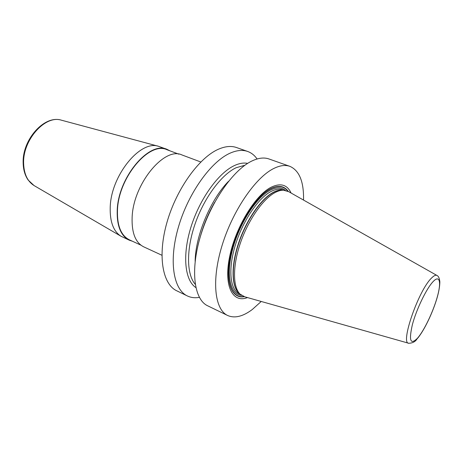 <?xml version="1.0" encoding="UTF-8"?>
<svg xmlns="http://www.w3.org/2000/svg" width="463" height="463" viewBox="0 0 463 463"><rect width="100%" height="100%" fill="white"/><g stroke="black" fill="none" stroke-linecap="round" stroke-linejoin="round"><path stroke-width="0.69" d="M261.225 301.471L252.26 309.527C242.896 316.559 234.7 318.544 227.657 315.494C214.734 309.631 211.302 280.723 221.985 245.772C232.571 210.839 255.356 177.607 273.581 168.584C279.831 165.453 285.266 164.706 289.879 166.339C299.376 170.546 303.925 181.791 303.531 200.062M227.657 315.494L207.702 305.817C194.217 299.665 190.09 270.872 200.398 236.425C210.607 202.001 233.45 169.51 252.127 160.898C258.533 157.906 264.142 157.264 268.962 158.965L289.879 166.339M199.362 297.368C194.992 298.143 191.005 297.674 187.382 295.955L176.802 290.822C162.49 284.253 157.333 255.651 167.074 222.003C176.721 188.366 199.611 157.009 218.947 149.005C225.574 146.227 231.448 145.747 236.57 147.552L247.659 151.459C251.426 152.825 254.569 155.331 257.087 158.983M187.382 295.955C173.347 289.525 168.532 260.854 178.469 226.934C188.302 193.03 211.186 161.286 230.296 153.074C236.853 150.226 242.641 149.688 247.659 151.459M214.693 202.262C208.448 213.171 203.651 224.677 200.288 236.79M291.1 193.036C287.135 184.523 280.346 182.659 270.728 187.446C254.627 195.843 235.001 228.618 229.451 257.573C223.727 286.597 232.877 303.41 247.491 297.576M408.551 343.205L244.748 296.8L240.019 294.098C232.802 287.095 232.53 266.237 240.28 243.382C247.994 220.533 262.579 199.437 274.669 192.782C277.829 191.028 280.728 190.16 283.368 190.177L288.617 191.636L436.84 275.398M247.653 163.381C243.706 162.582 239.284 163.312 234.394 165.58C218.461 172.89 199.628 199.003 190.912 227.252C182.127 255.512 184.876 280.491 195.849 287.564M167.149 149.416L158.525 146.296C140.277 139.716 110.773 175.743 110.206 207.574C109.881 221.87 113.476 231.425 120.999 236.246L129.287 240.181C120.866 235.922 116.844 226.089 117.208 210.671C117.938 177.485 149.375 140.52 167.149 149.416L170.095 150.897M161.9 255.246L143.686 246.831C135.451 242.658 131.596 232.802 132.134 217.263C133.24 183.805 164.637 146.186 182.005 154.972L200.797 161.992M132.412 241.235L129.287 240.181M178.863 154.179L167.039 149.752C149.393 140.914 118.187 177.613 117.457 210.555C117.087 225.869 121.086 235.638 129.449 239.863L140.914 245.159M288.258 191.422C284.143 185.657 278.078 184.835 270.056 188.956C255.078 196.862 236.871 226.326 230.753 253.678C224.497 281.087 231.355 299.248 244.342 296.69M243.822 296.523C231.13 298.513 224.665 280.144 231.008 253.012C237.224 225.932 255.194 197.012 269.987 189.193C277.736 185.194 283.663 185.854 287.772 191.173M285.364 190.374C281.4 187.029 276.214 187.052 269.802 190.443C255.917 197.851 239.111 224.144 232.49 249.812C225.765 275.514 230.377 294.7 241.559 295.377M283.767 190.189L282.783 189.824C279.334 188.551 275.254 189.188 270.554 191.74C257.729 198.673 242.259 221.916 235.117 245.882C227.912 269.865 230.221 289.907 239.354 293.93L240.303 294.37M239.915 294.005C231.795 288.426 230.574 267.996 238.046 244.684C245.465 221.378 260.409 199.356 272.8 192.585C276.689 190.443 280.161 189.639 283.229 190.166M283.368 190.177L281.678 190.061C279.056 190.044 276.174 190.901 273.037 192.637C261.028 199.229 246.571 220.104 238.943 242.716C231.28 265.345 231.569 286.012 238.746 292.975L239.776 293.883M417.435 338.517C424.27 330.379 432.546 313.034 436.904 298.473C438.797 292.037 439.781 286.487 439.85 281.828C439.48 278.315 438.542 276.208 437.043 275.514C435.799 274.721 433.947 275.589 431.475 278.113C418.436 290.44 400.026 343.934 408.777 343.268C412.516 343.147 415.253 341.729 416.989 339.026M433.183 281.521C439.844 274.495 441.447 282.314 437.257 297.061C433.154 311.721 424.241 330.414 417.62 338.065C410.438 345.311 408.696 340.82 412.394 324.592C416.509 309.093 426.585 288.304 433.183 281.521M195.236 284.294C186.612 274.565 186.091 249.771 195.16 223.722C204.195 197.678 221.482 174.574 236.171 167.71L244.898 165.25M228.537 181.311C210.63 199.362 195.369 235.945 195.143 261.369M34.378 185.756L34.042 185.553C27.467 181.38 23.995 173.995 23.619 163.398C22.623 139.93 45.252 114.778 61.319 120.16L158.525 146.296M61.701 120.264L61.319 120.16C44.344 114.778 22.207 139.658 23.15 162.907C23.3 169.713 24.961 175.419 28.145 180.032L34.042 185.553L120.999 236.246M214.56 202.505C208.425 213.258 203.697 224.596 200.369 236.524"/></g></svg>

